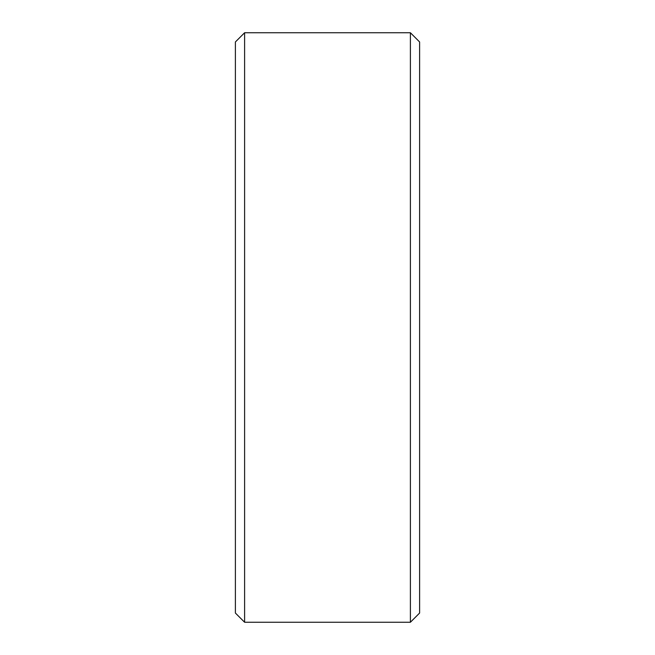 <?xml version="1.0" encoding="UTF-8"?>
<svg xmlns="http://www.w3.org/2000/svg" width="655" height="655" viewBox="0 0 655 655"><rect width="100%" height="100%" fill="white"/><g stroke="black" fill="none" stroke-linecap="round" stroke-linejoin="round"><path stroke-width="0.98" d="M235.391 613.039L235.391 41.961L244.602 32.75L244.602 622.25L235.391 613.039M410.398 32.75L419.609 41.961L419.609 613.039L410.398 622.25L410.398 32.75L244.602 32.75M410.398 622.25L244.602 622.25"/></g></svg>
